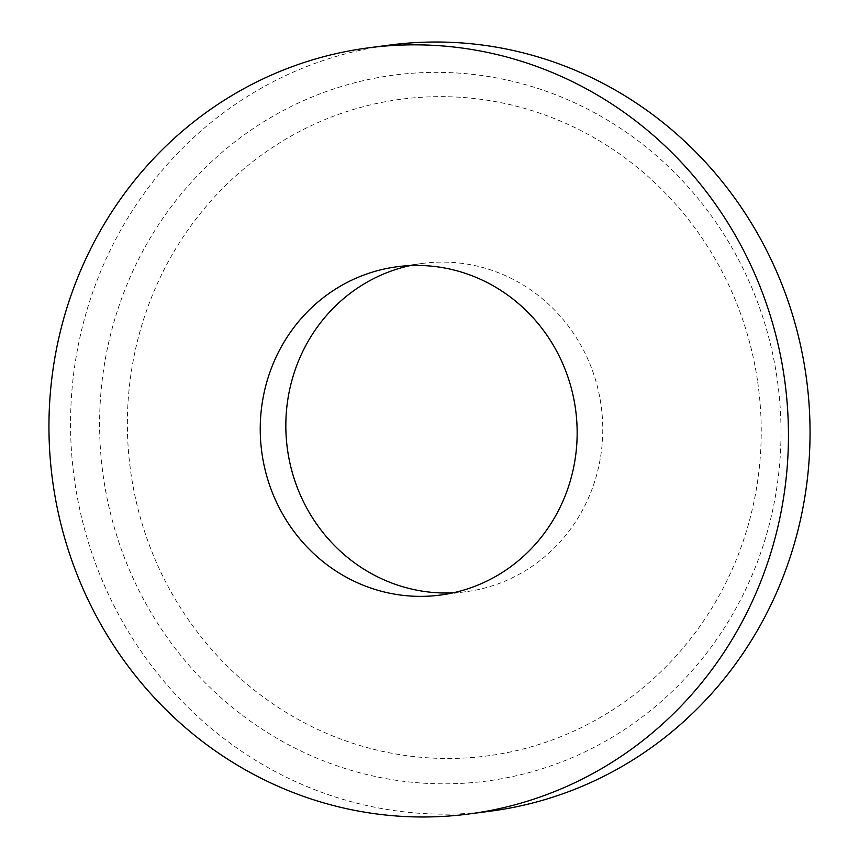 <?xml version="1.0" encoding="UTF-8"?>
<svg xmlns="http://www.w3.org/2000/svg" width="859" height="859" viewBox="0 0 859 859"><rect width="100%" height="100%" fill="white"/><g stroke="black" fill="none" stroke-linecap="round" stroke-linejoin="round"><path stroke-width="0.64" stroke-dasharray="4.29 3.22" d="M452.897 592.871A165.583 158.346 -97.4 0 0 465.761 591.744A165.583 158.346 -97.4 0 0 600.87 403.891A165.583 158.346 -97.4 0 0 422.832 263.38A165.583 158.346 -97.4 0 0 410.108 265.603M757.434 380.215A331.155 316.692 -97.4 0 0 395.355 100.052A331.155 316.692 -97.4 0 0 131.169 474.909A331.155 316.692 -97.4 0 0 493.249 755.082A331.155 316.692 -97.4 0 0 757.434 380.215M776.923 377.187A355.991 340.443 -97.4 0 0 387.677 76.011A355.991 340.443 -97.4 0 0 103.681 478.989A355.991 340.443 -97.4 0 0 492.916 780.165A355.991 340.443 -97.4 0 0 776.923 377.187M390.222 45.001A386.346 369.467 -97.4 0 0 74.98 483.327A386.346 369.467 -97.4 0 0 490.382 811.175M465.761 591.744L440.162 595.094M422.832 263.38L397.234 266.73"/><path stroke-width="1.29" d="M262.135 454.583A165.583 158.346 -97.4 0 0 440.162 595.094A165.583 158.346 -97.4 0 0 575.262 407.241A165.583 158.346 -97.4 0 0 397.234 266.73A165.583 158.346 -97.4 0 0 262.135 454.583M410.108 265.603A165.583 158.346 -97.4 0 0 287.733 451.243A165.583 158.346 -97.4 0 0 452.897 592.871M784.02 375.673A386.346 369.467 -97.4 0 0 368.618 47.825A386.346 369.467 -97.4 0 0 53.376 486.151A386.346 369.467 -97.4 0 0 468.778 813.999A386.346 369.467 -97.4 0 0 784.02 375.673M468.778 813.999L490.382 811.175A386.346 369.467 -97.4 0 0 805.624 372.849A386.346 369.467 -97.4 0 0 390.222 45.001L368.618 47.825"/></g></svg>
